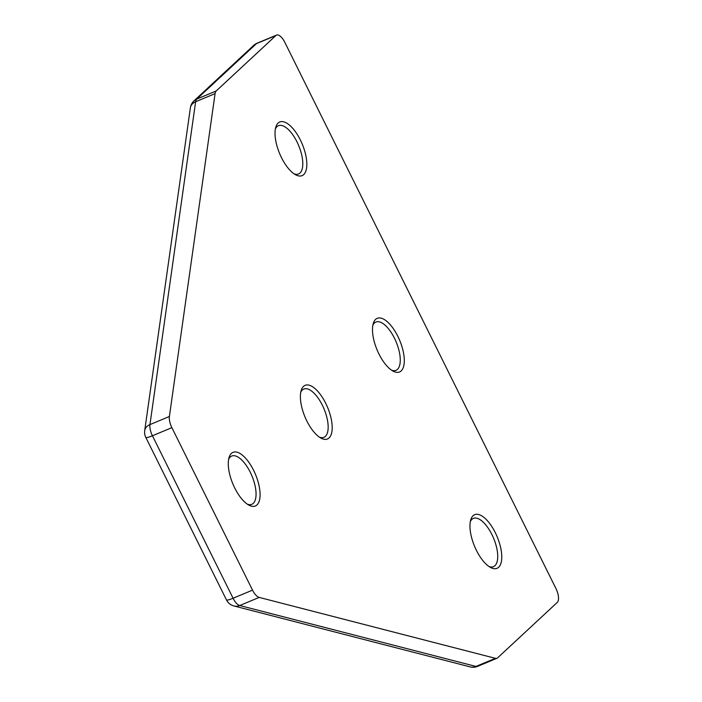 <?xml version="1.0" encoding="UTF-8"?>
<svg xmlns="http://www.w3.org/2000/svg" width="702" height="702" viewBox="0 0 702 702"><rect width="100%" height="100%" fill="white"/><g stroke="black" fill="none" stroke-linecap="round" stroke-linejoin="round"><path stroke-width="1.05" d="M281.467 157.608A29.054 12.267 -112.6 0 1 275.763 127.281A29.054 12.267 -112.6 0 1 300.386 140.023A29.054 12.267 -112.6 0 1 306.607 167.883A29.054 12.267 -112.6 0 1 295.551 174.745A29.054 12.267 -112.6 0 1 281.467 157.608M294.041 173.806A26.149 11.039 67.4 0 0 298.561 173.964A26.149 11.039 67.4 0 0 297.007 141.918A26.149 11.039 67.4 0 0 278.431 125.693A26.149 11.039 67.4 0 0 275.359 129.01M306.827 420.963A29.054 12.267 -112.6 0 1 301.123 390.637A29.054 12.267 -112.6 0 1 325.754 403.378A29.054 12.267 -112.6 0 1 331.967 431.239A29.054 12.267 -112.6 0 1 320.911 438.092A29.054 12.267 -112.6 0 1 306.827 420.963M319.41 437.162A26.149 11.039 67.4 0 0 323.92 437.311A26.149 11.039 67.4 0 0 322.376 405.265A26.149 11.039 67.4 0 0 303.799 389.048A26.149 11.039 67.4 0 0 300.728 392.365M234.722 487.969A29.054 12.267 -112.6 0 1 229.019 457.643A29.054 12.267 -112.6 0 1 253.65 470.384A29.054 12.267 -112.6 0 1 259.863 498.244A29.054 12.267 -112.6 0 1 248.806 505.098A29.054 12.267 -112.6 0 1 234.722 487.969M247.306 504.168A26.149 11.039 67.4 0 0 251.816 504.317A26.149 11.039 67.4 0 0 250.272 472.271A26.149 11.039 67.4 0 0 231.695 456.054A26.149 11.039 67.4 0 0 228.624 459.371M476.395 550.307A29.054 12.267 -112.6 0 1 470.691 519.98A29.054 12.267 -112.6 0 1 495.322 532.713A29.054 12.267 -112.6 0 1 501.535 560.582A29.054 12.267 -112.6 0 1 490.487 567.435A29.054 12.267 -112.6 0 1 476.395 550.307M488.978 566.505A26.149 11.039 67.4 0 0 493.497 566.654A26.149 11.039 67.4 0 0 491.944 534.608A26.149 11.039 67.4 0 0 473.367 518.392A26.149 11.039 67.4 0 0 470.296 521.709M378.931 353.957A29.054 12.267 -112.6 0 1 373.227 323.631A29.054 12.267 -112.6 0 1 397.858 336.372A29.054 12.267 -112.6 0 1 404.071 364.233A29.054 12.267 -112.6 0 1 393.015 371.086A29.054 12.267 -112.6 0 1 378.931 353.957M391.514 370.156A26.149 11.039 67.4 0 0 396.025 370.305A26.149 11.039 67.4 0 0 394.48 338.259A26.149 11.039 67.4 0 0 375.903 322.042A26.149 11.039 67.4 0 0 372.832 325.359M252.527 590.136L171.876 427.658L152.431 435.767L233.082 598.244L252.527 590.136A11.618 4.905 67.4 0 0 259.196 597.411L239.751 605.519L475.947 666.435L495.393 658.327L259.196 597.411M495.393 658.327A11.618 4.905 67.4 0 0 496.981 658.265A11.618 4.905 67.4 0 0 497.63 657.844L557.291 602.395A11.618 4.905 67.4 0 0 555.958 588.574L284.793 42.304A11.618 4.905 67.4 0 0 276.535 35.1A11.618 4.905 67.4 0 0 275.895 35.521L256.441 43.629L196.779 99.079L216.225 90.962L275.895 35.521M216.225 90.962A11.618 4.905 67.4 0 0 215.075 93.629L195.63 101.737L149.947 424.605L169.393 416.497L215.075 93.629M169.393 416.497A11.618 4.905 67.4 0 0 171.876 427.658M253.65 45.419A11.618 10.407 47.1 0 1 256.441 43.629A11.618 4.905 67.4 0 1 257.09 43.208A11.618 11.618 0 0 0 253.65 45.419L193.98 100.869A11.618 10.407 47.1 0 1 196.779 99.079A11.618 4.905 67.4 0 0 195.63 101.737A11.618 8.582 -171.9 0 0 190.391 107.757L144.709 430.616A11.618 8.582 -171.9 0 1 149.947 424.605A11.618 4.905 67.4 0 0 152.431 435.767A11.618 1.623 153.6 0 1 145.805 437.416L226.456 599.894A11.618 1.623 153.6 0 0 233.082 598.244A11.618 4.905 67.4 0 0 239.751 605.519A11.618 10.039 104.5 0 1 233.968 605.975L470.164 666.9A11.618 11.618 0 0 0 477.536 666.373L496.981 658.265M470.164 666.9A11.618 10.039 104.5 0 0 475.947 666.435A11.618 4.905 67.4 0 0 477.536 666.373M257.09 43.208L276.535 35.1M193.98 100.869A11.618 11.618 0 0 0 190.391 107.757M144.709 430.616A11.618 11.618 0 0 0 145.805 437.416M226.456 599.894A11.618 11.618 0 0 0 233.968 605.975"/></g></svg>
